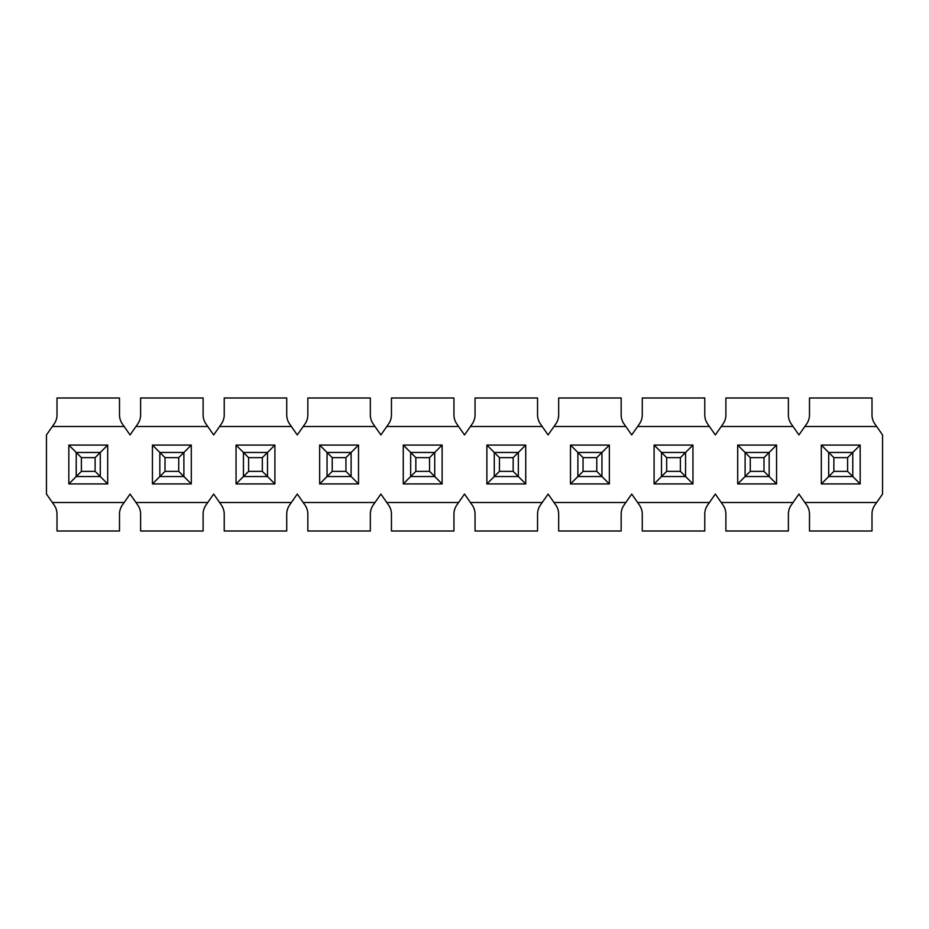 <?xml version="1.0" encoding="UTF-8"?>
<svg xmlns="http://www.w3.org/2000/svg" width="929" height="929" viewBox="0 0 929 929"><rect width="100%" height="100%" fill="white"/><g stroke="black" fill="none" stroke-linecap="round" stroke-linejoin="round"><path stroke-width="0.7" stroke-dasharray="4.64 3.48" d="M876.639 426.492L882.55 434.946L882.55 494.054L882.55 434.946L882.55 494.054L876.639 502.508L804.851 502.508L876.639 502.508L874.863 505.051A15.839 15.839 0 0 0 871.994 514.132A15.839 15.839 0 0 1 874.863 505.051L882.55 494.054L874.863 505.051A15.839 15.839 0 0 0 871.994 514.132L871.994 531.005L809.496 531.005L809.496 514.132A15.839 15.839 0 0 0 806.627 505.051L798.94 494.054L791.253 505.051A15.839 15.839 0 0 0 788.384 514.132L788.384 531.005L725.886 531.005L725.886 514.132A15.839 15.839 0 0 0 723.017 505.051L715.33 494.054L707.643 505.051A15.839 15.839 0 0 0 704.774 514.132L704.774 531.005L642.276 531.005L642.276 514.132A15.839 15.839 0 0 0 639.407 505.051L631.72 494.054L624.033 505.051A15.839 15.839 0 0 0 621.164 514.132L621.164 531.005L558.666 531.005L558.666 514.132A15.839 15.839 0 0 0 555.797 505.051L548.11 494.054L540.423 505.051A15.839 15.839 0 0 0 537.554 514.132L537.554 531.005L475.056 531.005L475.056 514.132A15.839 15.839 0 0 0 472.187 505.051L464.5 494.054L456.813 505.051A15.839 15.839 0 0 0 453.944 514.132L453.944 531.005L391.446 531.005L391.446 514.132A15.839 15.839 0 0 0 388.577 505.051L380.89 494.054L373.203 505.051A15.839 15.839 0 0 0 370.334 514.132L370.334 531.005L307.836 531.005L307.836 514.132A15.839 15.839 0 0 0 304.967 505.051L297.28 494.054L289.593 505.051A15.839 15.839 0 0 0 286.724 514.132L286.724 531.005L224.226 531.005L224.226 514.132A15.839 15.839 0 0 0 221.357 505.051L213.67 494.054L205.983 505.051A15.839 15.839 0 0 0 203.114 514.132L203.114 531.005L140.616 531.005L140.616 514.132A15.839 15.839 0 0 0 137.747 505.051L130.06 494.054L122.373 505.051A15.839 15.839 0 0 0 119.504 514.132L119.504 531.005L57.006 531.005L57.006 514.132A15.839 15.839 0 0 0 54.137 505.051L46.45 494.054L46.45 434.946L52.361 426.492L124.149 426.492L52.361 426.492L54.137 423.949A15.839 15.839 0 0 0 57.006 414.868L57.006 397.995L119.504 397.995L119.504 414.868A15.839 15.839 0 0 0 122.373 423.949L130.06 434.946L122.373 423.949A15.839 15.839 0 0 1 119.504 414.868A15.839 15.839 0 0 0 122.373 423.949L130.06 434.946L135.971 426.492L207.759 426.492L135.971 426.492L137.747 423.949L130.06 434.946L137.747 423.949A15.839 15.839 0 0 0 140.616 414.868L140.616 397.995L203.114 397.995L203.114 414.868A15.839 15.839 0 0 0 205.983 423.949L213.67 434.946L221.357 423.949A15.839 15.839 0 0 0 224.226 414.868L224.226 397.995L286.724 397.995L286.724 414.868A15.839 15.839 0 0 0 289.593 423.949L297.28 434.946L304.967 423.949A15.839 15.839 0 0 0 307.836 414.868L307.836 397.995L370.334 397.995L370.334 414.868A15.839 15.839 0 0 0 373.203 423.949L380.89 434.946L388.577 423.949A15.839 15.839 0 0 0 391.446 414.868L391.446 397.995L453.944 397.995L453.944 414.868A15.839 15.839 0 0 0 456.813 423.949L464.5 434.946L472.187 423.949A15.839 15.839 0 0 0 475.056 414.868L475.056 397.995L537.554 397.995L537.554 414.868A15.839 15.839 0 0 0 540.423 423.949L548.11 434.946L555.797 423.949A15.839 15.839 0 0 0 558.666 414.868L558.666 397.995L621.164 397.995L621.164 414.868A15.839 15.839 0 0 0 624.033 423.949L631.72 434.946L639.407 423.949A15.839 15.839 0 0 0 642.276 414.868L642.276 397.995L704.774 397.995L704.774 414.868A15.839 15.839 0 0 0 707.643 423.949L715.33 434.946L723.017 423.949A15.839 15.839 0 0 0 725.886 414.868L725.886 397.995L788.384 397.995L788.384 414.868A15.839 15.839 0 0 0 791.253 423.949L798.94 434.946L806.627 423.949A15.839 15.839 0 0 0 809.496 414.868L809.496 397.995L871.994 397.995L871.994 414.868A15.839 15.839 0 0 0 874.863 423.949L882.55 434.946L874.863 423.949A15.839 15.839 0 0 1 871.994 414.868L871.994 397.995L809.496 397.995L809.496 414.868A15.839 15.839 0 0 1 806.627 423.949L804.851 426.492L876.639 426.492L804.851 426.492L876.639 426.492L874.863 423.949A15.839 15.839 0 0 1 871.994 414.868L871.994 397.995L809.496 397.995L809.496 414.868A15.839 15.839 0 0 1 806.627 423.949L804.851 426.492M95.118 471.363L100.286 476.531L100.286 452.469L107.683 445.072L68.827 445.072L68.827 483.928L107.683 483.928L107.683 445.072L68.827 445.072L68.827 483.928L107.683 483.928L107.683 445.072L100.286 452.469L100.286 476.531L107.683 483.928L100.286 476.531L76.224 476.531L68.827 483.928L76.224 476.531L100.286 476.531L107.683 483.928L68.827 483.928L68.827 445.072L107.683 445.072L100.286 452.469L100.286 476.531L76.224 476.531L76.224 452.469L100.286 452.469L76.224 452.469L100.286 452.469L100.286 476.531L76.224 476.531L76.224 452.469L68.827 445.072L76.224 452.469L76.224 476.531L81.392 471.363L81.392 457.637L95.118 457.637L95.118 471.363L81.392 471.363M165.002 457.637L159.834 452.469L159.834 476.531L183.896 476.531L159.834 476.531L159.834 452.469L183.896 452.469L183.896 476.531L159.834 476.531L183.896 476.531L191.293 483.928L191.293 445.072L152.437 445.072L152.437 483.928L191.293 483.928L183.896 476.531L183.896 452.469L191.293 445.072L191.293 483.928L152.437 483.928L152.437 445.072L191.293 445.072L183.896 452.469L159.834 452.469L152.437 445.072L152.437 483.928L191.293 483.928L191.293 445.072L152.437 445.072L159.834 452.469L159.834 476.531L152.437 483.928L159.834 476.531L183.896 476.531L183.896 452.469L183.896 476.531L178.728 471.363L165.002 471.363L165.002 457.637L178.728 457.637L178.728 471.363M248.612 457.637L243.444 452.469L243.444 476.531L267.506 476.531L243.444 476.531L243.444 452.469L267.506 452.469L267.506 476.531L243.444 476.531L267.506 476.531L274.903 483.928L274.903 445.072L236.047 445.072L236.047 483.928L274.903 483.928L267.506 476.531L267.506 452.469L274.903 445.072L274.903 483.928L236.047 483.928L236.047 445.072L274.903 445.072L267.506 452.469L243.444 452.469L236.047 445.072L236.047 483.928L274.903 483.928L274.903 445.072L236.047 445.072L243.444 452.469L243.444 476.531L236.047 483.928L243.444 476.531L267.506 476.531L267.506 452.469L267.506 476.531L262.338 471.363L248.612 471.363L248.612 457.637L262.338 457.637L262.338 471.363M332.222 457.637L327.054 452.469L327.054 476.531L351.116 476.531L327.054 476.531L327.054 452.469L351.116 452.469L351.116 476.531L327.054 476.531L351.116 476.531L358.513 483.928L358.513 445.072L319.657 445.072L319.657 483.928L358.513 483.928L351.116 476.531L351.116 452.469L358.513 445.072L358.513 483.928L319.657 483.928L319.657 445.072L358.513 445.072L351.116 452.469L327.054 452.469L319.657 445.072L319.657 483.928L358.513 483.928L358.513 445.072L319.657 445.072L327.054 452.469L327.054 476.531L319.657 483.928L327.054 476.531L351.116 476.531L351.116 452.469L351.116 476.531L345.948 471.363L332.222 471.363L332.222 457.637L345.948 457.637L345.948 471.363M415.832 457.637L410.664 452.469L410.664 476.531L434.726 476.531L410.664 476.531L410.664 452.469L434.726 452.469L434.726 476.531L410.664 476.531L434.726 476.531L442.123 483.928L442.123 445.072L403.267 445.072L403.267 483.928L442.123 483.928L434.726 476.531L434.726 452.469L442.123 445.072L442.123 483.928L403.267 483.928L403.267 445.072L442.123 445.072L434.726 452.469L410.664 452.469L403.267 445.072L403.267 483.928L442.123 483.928L442.123 445.072L403.267 445.072L410.664 452.469L410.664 476.531L403.267 483.928L410.664 476.531L434.726 476.531L434.726 452.469L434.726 476.531L429.558 471.363L415.832 471.363L415.832 457.637L429.558 457.637L429.558 471.363M499.442 457.637L494.274 452.469L494.274 476.531L518.336 476.531L494.274 476.531L494.274 452.469L518.336 452.469L518.336 476.531L494.274 476.531L518.336 476.531L525.733 483.928L525.733 445.072L486.877 445.072L486.877 483.928L525.733 483.928L518.336 476.531L518.336 452.469L525.733 445.072L525.733 483.928L486.877 483.928L486.877 445.072L525.733 445.072L518.336 452.469L494.274 452.469L486.877 445.072L486.877 483.928L525.733 483.928L525.733 445.072L486.877 445.072L494.274 452.469L494.274 476.531L486.877 483.928L494.274 476.531L518.336 476.531L518.336 452.469L518.336 476.531L513.168 471.363L499.442 471.363L499.442 457.637L513.168 457.637L513.168 471.363M583.052 457.637L577.884 452.469L577.884 476.531L601.946 476.531L577.884 476.531L577.884 452.469L601.946 452.469L601.946 476.531L577.884 476.531L601.946 476.531L609.343 483.928L609.343 445.072L570.487 445.072L570.487 483.928L609.343 483.928L601.946 476.531L601.946 452.469L609.343 445.072L609.343 483.928L570.487 483.928L570.487 445.072L609.343 445.072L601.946 452.469L577.884 452.469L570.487 445.072L570.487 483.928L609.343 483.928L609.343 445.072L570.487 445.072L577.884 452.469L577.884 476.531L570.487 483.928L577.884 476.531L601.946 476.531L601.946 452.469L601.946 476.531L596.778 471.363L583.052 471.363L583.052 457.637L596.778 457.637L596.778 471.363M666.662 457.637L661.494 452.469L661.494 476.531L685.556 476.531L661.494 476.531L661.494 452.469L685.556 452.469L685.556 476.531L661.494 476.531L685.556 476.531L692.953 483.928L692.953 445.072L654.097 445.072L654.097 483.928L692.953 483.928L685.556 476.531L685.556 452.469L692.953 445.072L692.953 483.928L654.097 483.928L654.097 445.072L692.953 445.072L685.556 452.469L661.494 452.469L654.097 445.072L654.097 483.928L692.953 483.928L692.953 445.072L654.097 445.072L661.494 452.469L661.494 476.531L654.097 483.928L661.494 476.531L685.556 476.531L685.556 452.469L685.556 476.531L680.388 471.363L666.662 471.363L666.662 457.637L680.388 457.637L680.388 471.363M750.272 457.637L745.104 452.469L745.104 476.531L769.166 476.531L745.104 476.531L745.104 452.469L769.166 452.469L769.166 476.531L745.104 476.531L769.166 476.531L776.563 483.928L776.563 445.072L737.707 445.072L737.707 483.928L776.563 483.928L769.166 476.531L769.166 452.469L776.563 445.072L776.563 483.928L737.707 483.928L737.707 445.072L776.563 445.072L769.166 452.469L745.104 452.469L737.707 445.072L737.707 483.928L776.563 483.928L776.563 445.072L737.707 445.072L745.104 452.469L745.104 476.531L737.707 483.928L745.104 476.531L769.166 476.531L769.166 452.469L769.166 476.531L763.998 471.363L750.272 471.363L750.272 457.637L763.998 457.637L763.998 471.363M833.882 457.637L828.714 452.469L828.714 476.531L852.776 476.531L828.714 476.531L828.714 452.469L852.776 452.469L852.776 476.531L828.714 476.531L852.776 476.531L860.173 483.928L860.173 445.072L821.317 445.072L821.317 483.928L860.173 483.928L852.776 476.531L852.776 452.469L860.173 445.072L860.173 483.928L821.317 483.928L821.317 445.072L860.173 445.072L852.776 452.469L828.714 452.469L821.317 445.072L821.317 483.928L860.173 483.928L860.173 445.072L821.317 445.072L828.714 452.469L828.714 476.531L821.317 483.928L828.714 476.531L852.776 476.531L852.776 452.469L852.776 476.531L847.608 471.363L833.882 471.363L833.882 457.637L847.608 457.637L847.608 471.363M709.419 426.492L637.631 426.492L709.419 426.492L715.33 434.946L707.643 423.949A15.839 15.839 0 0 1 704.774 414.868L704.774 397.995L642.276 397.995L642.276 414.868A15.839 15.839 0 0 1 639.407 423.949L631.72 434.946L624.033 423.949A15.839 15.839 0 0 1 621.164 414.868L621.164 397.995L558.666 397.995L558.666 414.868A15.839 15.839 0 0 1 555.797 423.949L548.11 434.946L540.423 423.949A15.839 15.839 0 0 1 537.554 414.868L537.554 397.995L475.056 397.995L475.056 414.868A15.839 15.839 0 0 1 472.187 423.949L464.5 434.946L456.813 423.949A15.839 15.839 0 0 1 453.944 414.868L453.944 397.995L391.446 397.995L391.446 414.868A15.839 15.839 0 0 1 388.577 423.949L380.89 434.946L373.203 423.949A15.839 15.839 0 0 1 370.334 414.868L370.334 397.995L307.836 397.995L307.836 414.868A15.839 15.839 0 0 1 304.967 423.949L297.28 434.946L289.593 423.949A15.839 15.839 0 0 1 286.724 414.868L286.724 397.995L224.226 397.995L224.226 414.868A15.839 15.839 0 0 1 221.357 423.949L213.67 434.946L205.983 423.949L213.67 434.946L219.581 426.492L291.369 426.492L219.581 426.492L291.369 426.492L297.28 434.946L303.191 426.492L374.979 426.492L303.191 426.492L374.979 426.492L380.89 434.946L386.801 426.492L458.589 426.492L386.801 426.492L458.589 426.492L464.5 434.946L470.411 426.492L542.199 426.492L470.411 426.492L542.199 426.492L548.11 434.946L554.021 426.492L625.809 426.492L554.021 426.492L625.809 426.492L631.72 434.946L637.631 426.492L709.419 426.492L707.643 423.949M135.971 502.508L207.759 502.508L135.971 502.508L137.747 505.051L130.06 494.054L122.373 505.051A15.839 15.839 0 0 0 119.504 514.132L119.504 531.005L57.006 531.005L57.006 514.132A15.839 15.839 0 0 0 54.137 505.051L52.361 502.508L124.149 502.508L122.373 505.051A15.839 15.839 0 0 0 119.504 514.132L119.504 531.005L57.006 531.005L57.006 514.132A15.839 15.839 0 0 0 54.137 505.051L46.45 494.054L46.45 434.946L54.137 423.949A15.839 15.839 0 0 0 57.006 414.868L57.006 397.995L119.504 397.995L119.504 414.868L119.504 397.995L57.006 397.995L57.006 414.868A15.839 15.839 0 0 1 54.137 423.949L46.45 434.946L46.45 494.054L52.361 502.508L124.149 502.508L130.06 494.054L135.971 502.508L207.759 502.508L205.983 505.051L213.67 494.054L221.357 505.051L219.581 502.508L291.369 502.508L219.581 502.508L213.67 494.054L207.759 502.508M788.384 514.132L788.384 531.005L788.384 514.132A15.839 15.839 0 0 1 791.253 505.051L793.029 502.508L721.241 502.508L793.029 502.508L721.241 502.508L715.33 494.054L707.643 505.051L709.419 502.508L637.631 502.508L709.419 502.508L637.631 502.508L631.72 494.054L624.033 505.051L625.809 502.508L554.021 502.508L625.809 502.508L554.021 502.508L548.11 494.054L540.423 505.051L542.199 502.508L470.411 502.508L542.199 502.508L470.411 502.508L464.5 494.054L456.813 505.051A15.839 15.839 0 0 0 453.944 514.132A15.839 15.839 0 0 1 456.813 505.051L458.589 502.508L386.801 502.508L458.589 502.508L386.801 502.508L380.89 494.054L373.203 505.051A15.839 15.839 0 0 0 370.334 514.132A15.839 15.839 0 0 1 373.203 505.051L374.979 502.508L303.191 502.508L374.979 502.508L303.191 502.508L304.967 505.051L297.28 494.054L291.369 502.508L219.581 502.508M793.029 426.492L721.241 426.492L793.029 426.492L791.253 423.949A15.839 15.839 0 0 1 788.384 414.868L788.384 397.995L725.886 397.995L725.886 414.868A15.839 15.839 0 0 1 723.017 423.949L721.241 426.492L793.029 426.492L798.94 434.946L791.253 423.949A15.839 15.839 0 0 1 788.384 414.868L788.384 397.995L725.886 397.995L725.886 414.868A15.839 15.839 0 0 1 723.017 423.949L721.241 426.492M833.882 471.363L828.714 476.531L828.714 452.469L852.776 452.469L847.608 457.637M750.272 471.363L745.104 476.531L745.104 452.469L769.166 452.469L763.998 457.637M666.662 471.363L661.494 476.531L661.494 452.469L685.556 452.469L680.388 457.637M583.052 471.363L577.884 476.531L577.884 452.469L601.946 452.469L596.778 457.637M499.442 471.363L494.274 476.531L494.274 452.469L518.336 452.469L513.168 457.637M415.832 471.363L410.664 476.531L410.664 452.469L434.726 452.469L429.558 457.637M332.222 471.363L327.054 476.531L327.054 452.469L351.116 452.469L345.948 457.637M248.612 471.363L243.444 476.531L243.444 452.469L267.506 452.469L262.338 457.637M165.002 471.363L159.834 476.531L159.834 452.469L183.896 452.469L178.728 457.637M81.392 457.637L76.224 452.469L76.224 476.531L100.286 476.531L100.286 452.469L95.118 457.637M68.827 483.928L76.224 476.531L76.224 452.469L100.286 452.469L76.224 452.469L68.827 445.072M52.361 502.508L124.149 502.508M107.683 445.072L107.683 483.928M152.437 483.928L159.834 476.531L159.834 452.469L183.896 452.469L159.834 452.469L152.437 445.072M191.293 445.072L183.896 452.469L183.896 476.531L191.293 483.928M236.047 483.928L243.444 476.531L243.444 452.469L267.506 452.469L243.444 452.469L236.047 445.072M274.903 445.072L267.506 452.469L267.506 476.531L274.903 483.928M319.657 483.928L327.054 476.531L327.054 452.469L351.116 452.469L327.054 452.469L319.657 445.072M358.513 445.072L351.116 452.469L351.116 476.531L358.513 483.928M403.267 483.928L410.664 476.531L410.664 452.469L434.726 452.469L410.664 452.469L403.267 445.072M442.123 445.072L434.726 452.469L434.726 476.531L442.123 483.928M486.877 483.928L494.274 476.531L494.274 452.469L518.336 452.469L494.274 452.469L486.877 445.072M525.733 445.072L518.336 452.469L518.336 476.531L525.733 483.928M570.487 483.928L577.884 476.531L577.884 452.469L601.946 452.469L577.884 452.469L570.487 445.072M609.343 445.072L601.946 452.469L601.946 476.531L609.343 483.928M654.097 483.928L661.494 476.531L661.494 452.469L685.556 452.469L661.494 452.469L654.097 445.072M692.953 445.072L685.556 452.469L685.556 476.531L692.953 483.928M737.707 483.928L745.104 476.531L745.104 452.469L769.166 452.469L745.104 452.469L737.707 445.072M776.563 445.072L769.166 452.469L769.166 476.531L776.563 483.928M821.317 483.928L828.714 476.531L828.714 452.469L852.776 452.469L828.714 452.469L821.317 445.072M860.173 445.072L852.776 452.469L852.776 476.531L860.173 483.928M721.241 502.508L723.017 505.051A15.839 15.839 0 0 1 725.886 514.132A15.839 15.839 0 0 0 723.017 505.051L715.33 494.054L709.419 502.508M637.631 502.508L631.72 494.054L625.809 502.508M554.021 502.508L548.11 494.054L542.199 502.508M470.411 502.508L464.5 494.054L458.589 502.508M386.801 502.508L388.577 505.051A15.839 15.839 0 0 1 391.446 514.132A15.839 15.839 0 0 0 388.577 505.051L380.89 494.054L374.979 502.508M303.191 502.508L297.28 494.054L291.369 502.508M205.983 505.051A15.839 15.839 0 0 0 203.114 514.132L203.114 531.005L140.616 531.005L140.616 514.132A15.839 15.839 0 0 0 137.747 505.051A15.839 15.839 0 0 1 140.616 514.132L140.616 531.005L203.114 531.005L203.114 514.132A15.839 15.839 0 0 1 205.983 505.051M137.747 423.949A15.839 15.839 0 0 0 140.616 414.868L140.616 397.995L203.114 397.995L203.114 414.868A15.839 15.839 0 0 0 205.983 423.949A15.839 15.839 0 0 1 203.114 414.868L203.114 397.995L140.616 397.995L140.616 414.868A15.839 15.839 0 0 1 137.747 423.949M135.971 426.492L207.759 426.492M291.369 426.492L289.593 423.949A15.839 15.839 0 0 1 286.724 414.868L286.724 397.995L224.226 397.995L224.226 414.868A15.839 15.839 0 0 1 221.357 423.949L219.581 426.492M374.979 426.492L373.203 423.949A15.839 15.839 0 0 1 370.334 414.868L370.334 397.995L307.836 397.995L307.836 414.868A15.839 15.839 0 0 1 304.967 423.949L303.191 426.492M458.589 426.492L456.813 423.949A15.839 15.839 0 0 1 453.944 414.868L453.944 397.995L391.446 397.995L391.446 414.868A15.839 15.839 0 0 1 388.577 423.949L386.801 426.492M542.199 426.492L540.423 423.949A15.839 15.839 0 0 1 537.554 414.868L537.554 397.995L475.056 397.995L475.056 414.868A15.839 15.839 0 0 1 472.187 423.949L470.411 426.492M621.164 414.868L621.164 397.995L558.666 397.995L558.666 414.868A15.839 15.839 0 0 1 555.797 423.949L554.021 426.492M625.809 426.492L624.033 423.949M704.774 414.868L704.774 397.995L642.276 397.995L642.276 414.868A15.839 15.839 0 0 1 639.407 423.949L637.631 426.492M871.994 514.132L871.994 531.005L809.496 531.005L809.496 514.132A15.839 15.839 0 0 0 806.627 505.051A15.839 15.839 0 0 1 809.496 514.132L809.496 531.005L871.994 531.005L871.994 514.132M876.639 502.508L804.851 502.508L806.627 505.051L798.94 494.054L793.029 502.508M788.384 531.005L725.886 531.005L725.886 514.132L725.886 531.005L788.384 531.005M707.643 505.051A15.839 15.839 0 0 0 704.774 514.132L704.774 531.005L642.276 531.005L642.276 514.132A15.839 15.839 0 0 0 639.407 505.051M642.276 514.132L642.276 531.005L704.774 531.005L704.774 514.132M624.033 505.051A15.839 15.839 0 0 0 621.164 514.132L621.164 531.005L558.666 531.005L558.666 514.132A15.839 15.839 0 0 0 555.797 505.051M558.666 514.132L558.666 531.005L621.164 531.005L621.164 514.132M540.423 505.051A15.839 15.839 0 0 0 537.554 514.132L537.554 531.005L475.056 531.005L475.056 514.132A15.839 15.839 0 0 0 472.187 505.051M475.056 514.132L475.056 531.005L537.554 531.005L537.554 514.132M453.944 514.132L453.944 531.005L391.446 531.005L391.446 514.132L391.446 531.005L453.944 531.005L453.944 514.132M307.836 514.132L307.836 531.005L370.334 531.005L370.334 514.132L370.334 531.005L307.836 531.005L307.836 514.132A15.839 15.839 0 0 0 304.967 505.051M289.593 505.051A15.839 15.839 0 0 0 286.724 514.132L286.724 531.005L224.226 531.005L224.226 514.132A15.839 15.839 0 0 0 221.357 505.051M224.226 514.132L224.226 531.005L286.724 531.005L286.724 514.132M52.361 426.492L124.149 426.492M804.851 502.508L798.94 494.054L791.253 505.051"/><path stroke-width="1.39" d="M124.149 426.492L122.373 423.949A15.839 15.839 0 0 1 119.504 414.868L119.504 397.995L57.006 397.995L57.006 414.868A15.839 15.839 0 0 1 54.137 423.949L52.361 426.492L124.149 426.492L130.06 434.946L137.747 423.949A15.839 15.839 0 0 0 140.616 414.868L140.616 397.995L203.114 397.995L203.114 414.868A15.839 15.839 0 0 0 205.983 423.949L207.759 426.492L135.971 426.492M52.361 502.508L54.137 505.051A15.839 15.839 0 0 1 57.006 514.132L57.006 531.005L119.504 531.005L119.504 514.132A15.839 15.839 0 0 1 122.373 505.051L124.149 502.508L52.361 502.508L46.45 494.054L46.45 434.946L52.361 426.492M107.683 483.928L100.286 476.531L100.286 452.469L107.683 445.072L107.683 483.928L68.827 483.928L68.827 445.072L107.683 445.072M68.827 445.072L76.224 452.469L76.224 476.531L68.827 483.928M191.293 483.928L152.437 483.928L152.437 445.072L191.293 445.072L191.293 483.928L183.896 476.531L183.896 452.469L191.293 445.072M152.437 445.072L159.834 452.469L159.834 476.531L152.437 483.928M274.903 483.928L236.047 483.928L236.047 445.072L274.903 445.072L274.903 483.928L267.506 476.531L267.506 452.469L274.903 445.072M236.047 445.072L243.444 452.469L243.444 476.531L236.047 483.928M358.513 483.928L319.657 483.928L319.657 445.072L358.513 445.072L358.513 483.928L351.116 476.531L351.116 452.469L358.513 445.072M319.657 445.072L327.054 452.469L327.054 476.531L319.657 483.928M442.123 483.928L403.267 483.928L403.267 445.072L442.123 445.072L442.123 483.928L434.726 476.531L434.726 452.469L442.123 445.072M403.267 445.072L410.664 452.469L410.664 476.531L403.267 483.928M525.733 483.928L486.877 483.928L486.877 445.072L525.733 445.072L525.733 483.928L518.336 476.531L518.336 452.469L525.733 445.072M486.877 445.072L494.274 452.469L494.274 476.531L486.877 483.928M609.343 483.928L570.487 483.928L570.487 445.072L609.343 445.072L609.343 483.928L601.946 476.531L601.946 452.469L609.343 445.072M570.487 445.072L577.884 452.469L577.884 476.531L570.487 483.928M692.953 483.928L654.097 483.928L654.097 445.072L692.953 445.072L692.953 483.928L685.556 476.531L685.556 452.469L692.953 445.072M654.097 445.072L661.494 452.469L661.494 476.531L654.097 483.928M776.563 483.928L737.707 483.928L737.707 445.072L776.563 445.072L776.563 483.928L769.166 476.531L769.166 452.469L776.563 445.072M737.707 445.072L745.104 452.469L745.104 476.531L737.707 483.928M860.173 483.928L821.317 483.928L821.317 445.072L860.173 445.072L860.173 483.928L852.776 476.531L852.776 452.469L860.173 445.072M821.317 445.072L828.714 452.469L828.714 476.531L821.317 483.928M721.241 426.492L723.017 423.949A15.839 15.839 0 0 0 725.886 414.868L725.886 397.995L788.384 397.995L788.384 414.868A15.839 15.839 0 0 0 791.253 423.949L793.029 426.492L721.241 426.492L715.33 434.946L709.419 426.492L637.631 426.492L639.407 423.949A15.839 15.839 0 0 0 642.276 414.868L642.276 397.995L704.774 397.995L704.774 414.868A15.839 15.839 0 0 0 707.643 423.949L709.419 426.492M637.631 426.492L631.72 434.946L625.809 426.492L554.021 426.492L555.797 423.949A15.839 15.839 0 0 0 558.666 414.868L558.666 397.995L621.164 397.995L621.164 414.868A15.839 15.839 0 0 0 624.033 423.949L625.809 426.492M554.021 426.492L548.11 434.946L542.199 426.492L470.411 426.492L472.187 423.949A15.839 15.839 0 0 0 475.056 414.868L475.056 397.995L537.554 397.995L537.554 414.868A15.839 15.839 0 0 0 540.423 423.949L542.199 426.492M470.411 426.492L464.5 434.946L458.589 426.492L386.801 426.492L388.577 423.949A15.839 15.839 0 0 0 391.446 414.868L391.446 397.995L453.944 397.995L453.944 414.868A15.839 15.839 0 0 0 456.813 423.949L458.589 426.492M386.801 426.492L380.89 434.946L374.979 426.492L303.191 426.492L304.967 423.949A15.839 15.839 0 0 0 307.836 414.868L307.836 397.995L370.334 397.995L370.334 414.868A15.839 15.839 0 0 0 373.203 423.949L374.979 426.492M303.191 426.492L297.28 434.946L291.369 426.492L219.581 426.492L221.357 423.949A15.839 15.839 0 0 0 224.226 414.868L224.226 397.995L286.724 397.995L286.724 414.868A15.839 15.839 0 0 0 289.593 423.949L291.369 426.492M219.581 426.492L213.67 434.946L207.759 426.492M135.971 502.508L137.747 505.051A15.839 15.839 0 0 1 140.616 514.132L140.616 531.005L203.114 531.005L203.114 514.132A15.839 15.839 0 0 1 205.983 505.051L207.759 502.508L135.971 502.508L130.06 494.054L124.149 502.508M207.759 502.508L213.67 494.054L219.581 502.508L291.369 502.508L297.28 494.054L303.191 502.508L374.979 502.508L380.89 494.054L386.801 502.508L458.589 502.508L464.5 494.054L470.411 502.508L542.199 502.508L548.11 494.054L554.021 502.508L625.809 502.508L631.72 494.054L637.631 502.508L709.419 502.508L715.33 494.054L721.241 502.508L793.029 502.508L791.253 505.051A15.839 15.839 0 0 0 788.384 514.132L788.384 531.005L725.886 531.005L725.886 514.132A15.839 15.839 0 0 0 723.017 505.051L721.241 502.508M291.369 502.508L289.593 505.051A15.839 15.839 0 0 0 286.724 514.132L286.724 531.005L224.226 531.005L224.226 514.132A15.839 15.839 0 0 0 221.357 505.051L219.581 502.508M374.979 502.508L373.203 505.051A15.839 15.839 0 0 0 370.334 514.132L370.334 531.005L307.836 531.005L307.836 514.132A15.839 15.839 0 0 0 304.967 505.051L303.191 502.508M458.589 502.508L456.813 505.051A15.839 15.839 0 0 0 453.944 514.132L453.944 531.005L391.446 531.005L391.446 514.132A15.839 15.839 0 0 0 388.577 505.051L386.801 502.508M542.199 502.508L540.423 505.051A15.839 15.839 0 0 0 537.554 514.132L537.554 531.005L475.056 531.005L475.056 514.132A15.839 15.839 0 0 0 472.187 505.051L470.411 502.508M625.809 502.508L624.033 505.051A15.839 15.839 0 0 0 621.164 514.132L621.164 531.005L558.666 531.005L558.666 514.132A15.839 15.839 0 0 0 555.797 505.051L554.021 502.508M709.419 502.508L707.643 505.051A15.839 15.839 0 0 0 704.774 514.132L704.774 531.005L642.276 531.005L642.276 514.132A15.839 15.839 0 0 0 639.407 505.051L637.631 502.508M874.863 423.949L876.639 426.492L804.851 426.492L806.627 423.949A15.839 15.839 0 0 0 809.496 414.868L809.496 397.995L871.994 397.995L871.994 414.868A15.839 15.839 0 0 0 874.863 423.949M806.627 505.051L804.851 502.508L876.639 502.508L874.863 505.051A15.839 15.839 0 0 0 871.994 514.132L871.994 531.005L809.496 531.005L809.496 514.132A15.839 15.839 0 0 0 806.627 505.051M876.639 502.508L882.55 494.054L882.55 434.946L876.639 426.492M804.851 426.492L798.94 434.946L793.029 426.492M793.029 502.508L798.94 494.054L804.851 502.508M833.882 457.637L828.714 452.469L852.776 452.469L847.608 457.637L833.882 457.637L833.882 471.363L847.608 471.363L847.608 457.637M847.608 471.363L852.776 476.531L828.714 476.531L833.882 471.363M750.272 457.637L745.104 452.469L769.166 452.469L763.998 457.637L750.272 457.637L750.272 471.363L763.998 471.363L763.998 457.637M763.998 471.363L769.166 476.531L745.104 476.531L750.272 471.363M666.662 457.637L661.494 452.469L685.556 452.469L680.388 457.637L666.662 457.637L666.662 471.363L680.388 471.363L680.388 457.637M680.388 471.363L685.556 476.531L661.494 476.531L666.662 471.363M583.052 457.637L577.884 452.469L601.946 452.469L596.778 457.637L583.052 457.637L583.052 471.363L596.778 471.363L596.778 457.637M596.778 471.363L601.946 476.531L577.884 476.531L583.052 471.363M499.442 457.637L494.274 452.469L518.336 452.469L513.168 457.637L499.442 457.637L499.442 471.363L513.168 471.363L513.168 457.637M513.168 471.363L518.336 476.531L494.274 476.531L499.442 471.363M415.832 457.637L410.664 452.469L434.726 452.469L429.558 457.637L415.832 457.637L415.832 471.363L429.558 471.363L429.558 457.637M429.558 471.363L434.726 476.531L410.664 476.531L415.832 471.363M332.222 457.637L327.054 452.469L351.116 452.469L345.948 457.637L332.222 457.637L332.222 471.363L345.948 471.363L345.948 457.637M345.948 471.363L351.116 476.531L327.054 476.531L332.222 471.363M248.612 457.637L243.444 452.469L267.506 452.469L262.338 457.637L248.612 457.637L248.612 471.363L262.338 471.363L262.338 457.637M262.338 471.363L267.506 476.531L243.444 476.531L248.612 471.363M165.002 457.637L159.834 452.469L183.896 452.469L178.728 457.637L165.002 457.637L165.002 471.363L178.728 471.363L178.728 457.637M178.728 471.363L183.896 476.531L159.834 476.531L165.002 471.363M81.392 457.637L76.224 452.469L100.286 452.469L95.118 457.637L81.392 457.637L81.392 471.363L95.118 471.363L95.118 457.637M95.118 471.363L100.286 476.531L76.224 476.531L81.392 471.363M788.384 514.132A15.839 15.839 0 0 1 791.253 505.051M707.643 423.949A15.839 15.839 0 0 1 704.774 414.868M639.407 505.051A15.839 15.839 0 0 1 642.276 514.132M704.774 514.132A15.839 15.839 0 0 1 707.643 505.051M624.033 423.949A15.839 15.839 0 0 1 621.164 414.868M555.797 505.051A15.839 15.839 0 0 1 558.666 514.132M621.164 514.132A15.839 15.839 0 0 1 624.033 505.051M472.187 505.051A15.839 15.839 0 0 1 475.056 514.132M537.554 514.132A15.839 15.839 0 0 1 540.423 505.051M304.967 505.051A15.839 15.839 0 0 1 307.836 514.132M221.357 505.051A15.839 15.839 0 0 1 224.226 514.132M286.724 514.132A15.839 15.839 0 0 1 289.593 505.051"/></g></svg>
